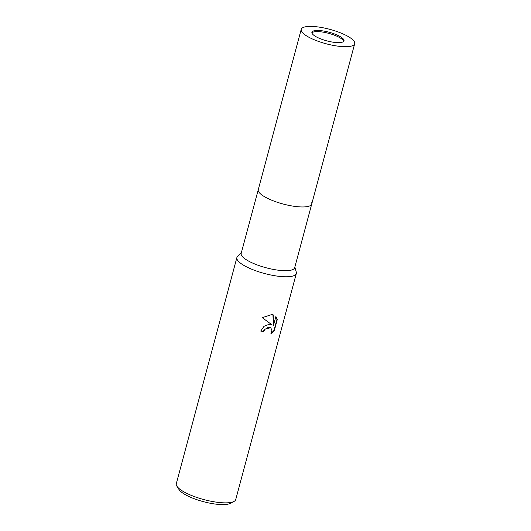 <?xml version="1.0" encoding="UTF-8"?>
<svg xmlns="http://www.w3.org/2000/svg" width="531" height="531" viewBox="0 0 531 531"><rect width="100%" height="100%" fill="white"/><g stroke="black" fill="none" stroke-linecap="round" stroke-linejoin="round"><path stroke-width="0.8" d="M343.703 41.385A16.614 4.467 15 0 0 341.466 38.75A16.614 4.467 15 0 0 324.985 32.484A16.614 4.467 15 0 0 311.896 32.856M261.969 195.05A27.685 7.447 15 0 0 291.187 205.822A27.685 7.447 15 0 0 311.75 203.984A27.685 7.447 15 0 0 311.71 202.729A27.685 7.447 15 0 1 293.278 206.174A27.685 7.447 15 0 1 261.969 195.05A27.685 7.447 15 0 1 258.265 189.647A27.685 7.447 15 0 0 270.929 199.875A27.685 7.447 15 0 0 298.727 206.811A27.685 7.447 15 0 0 311.75 203.977L294.672 267.71A27.685 7.447 15 0 1 274.109 269.556A27.685 7.447 15 0 1 244.897 258.783A27.685 7.447 15 0 1 241.187 253.38L258.265 189.647A27.685 7.447 15 0 1 258.922 188.585M241.346 252.796L237.622 256.354A30.758 8.27 15 0 0 241.008 263.542A30.758 8.27 15 0 0 275.795 275.901A30.758 8.27 15 0 0 296.271 272.071L294.831 267.126M269.064 324.308L272.084 324.912L262.261 317.677L271.673 314.571L273.239 314.87L273.438 325.622L275.888 316.469L277.328 319.363L274.301 330.654L270.817 334.019L271.938 330.222L270.757 327.839L268.255 327.342L264.75 329.479L263.734 331.497A30.765 8.27 -165 0 1 260.754 331.078L263.967 326.339L269.064 324.308M237.656 256.327A30.765 8.27 15 0 0 236.886 257.535L176.305 483.628A30.765 8.27 15 0 0 176.889 486.177A30.765 8.27 15 0 0 221.268 502.698A30.765 8.27 15 0 0 233.959 501.463A30.765 8.27 15 0 0 235.737 499.552L296.318 273.465A30.765 8.27 15 0 0 296.258 272.031M236.886 257.535A30.765 8.27 15 0 0 250.964 268.905A30.765 8.27 15 0 0 281.848 276.611A30.765 8.27 15 0 0 296.318 273.465M176.889 486.177L179.04 489.582A27.685 7.447 15 0 0 218.978 504.45A27.685 7.447 15 0 0 230.394 503.342L233.959 501.463M260.801 330.913A30.148 8.104 15 0 0 263.422 331.271L264.445 329.253L270.598 327.727M271.241 333.289L273.983 330.421L277.009 319.131L277.328 319.363M277.009 319.131L275.861 316.576M273.438 325.622L272.941 314.79M319.715 30.552A16.614 4.467 15 0 0 311.903 32.252A16.614 4.467 15 0 0 319.503 38.385A16.614 4.467 15 0 0 336.183 42.546A16.614 4.467 15 0 0 343.995 40.847A16.614 4.467 15 0 0 336.395 34.707A16.614 4.467 15 0 0 319.715 30.552M341.672 46.549A27.685 7.447 15 0 0 354.695 43.715A27.685 7.447 15 0 0 342.03 33.486A27.685 7.447 15 0 0 314.233 26.55A27.685 7.447 15 0 0 301.21 29.384A27.685 7.447 15 0 0 313.874 39.613A27.685 7.447 15 0 0 341.672 46.549M354.695 43.715L311.75 203.977M301.21 29.384L258.265 189.647"/></g></svg>

